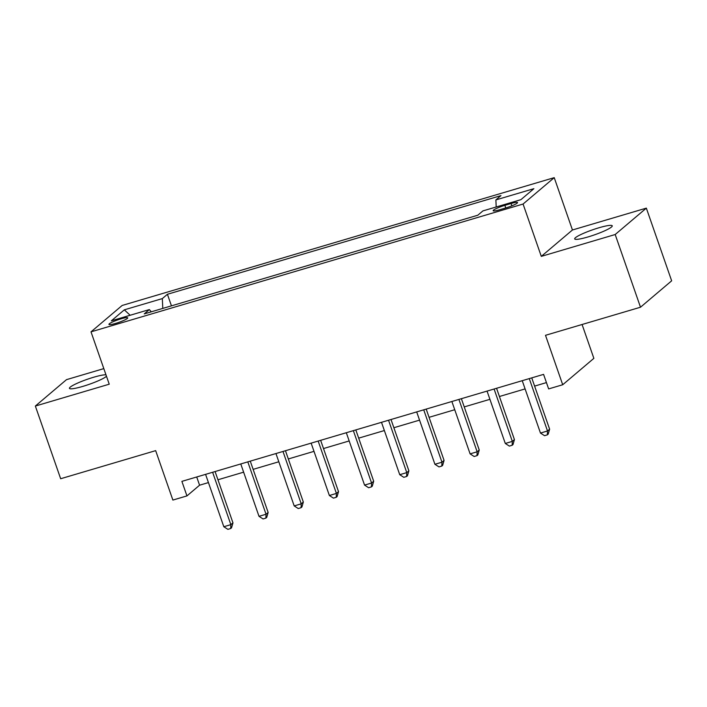 <?xml version="1.0" encoding="UTF-8"?>
<svg xmlns="http://www.w3.org/2000/svg" width="707" height="707" viewBox="0 0 707 707"><rect width="100%" height="100%" fill="white"/><g stroke="black" fill="none" stroke-linecap="round" stroke-linejoin="round"><path stroke-width="1.06" d="M105.979 374.825A19.884 2.695 -19.2 0 0 93.607 377.255A19.884 2.695 -19.2 0 0 69.436 388.355A19.884 2.695 -19.2 0 0 82.834 386.384A19.884 2.695 -19.2 0 0 106.483 376.274M588.074 236.925A19.884 2.695 -19.2 0 0 612.244 225.816A19.884 2.695 -19.2 0 0 598.856 227.795A19.884 2.695 -19.2 0 0 574.685 238.895A19.884 2.695 -19.2 0 0 588.074 236.925M115.63 323.408A9.942 1.343 -19.2 0 0 127.72 317.85A9.942 1.343 -19.2 0 0 121.021 318.839A9.942 1.343 -19.2 0 0 108.94 324.398A9.942 1.343 -19.2 0 0 115.63 323.408M103.814 368.612L66.502 379.65L35.35 406.048L60.661 478.736L155.664 450.642L172.879 500.07L186.948 495.907L199.577 485.205L208.441 482.581M554.226 177.651L122.161 305.459L91.009 331.848L523.074 204.04L554.226 177.651L572.449 229.987L541.297 256.376L615.187 234.521L646.339 208.132L572.449 229.987M646.339 208.132L671.65 280.82L640.498 307.218L545.504 335.312L562.71 384.749L593.862 358.352L582.073 324.495M615.187 234.521L640.498 307.218M562.71 384.749L548.641 388.912L543.577 374.374L181.885 481.37L186.948 495.907M511.055 203.51L504.869 205.339A9.633 1.308 -19.2 0 0 493.159 210.721A9.633 1.308 -19.2 0 0 499.646 209.767L505.841 207.929A9.633 1.308 -19.2 0 0 517.542 202.555A9.633 1.308 -19.2 0 0 511.055 203.51L511.868 205.834M496.208 206.974L495.872 199.922L500.963 195.609L167.418 294.271L171.456 305.848M495.872 199.922L533.873 188.681L520.909 199.666L482.908 210.907L477.808 215.22L144.263 313.89L149.363 309.578L111.361 320.819L124.326 309.834L162.327 298.593L167.418 294.271M541.297 256.376L523.074 204.04M35.35 406.048L109.24 384.193L91.009 331.848M217.95 479.77L243.632 472.17M253.141 469.36L278.814 461.768M288.323 458.958L313.996 451.358M323.506 448.547L349.178 440.947M358.688 438.137L384.369 430.545M393.87 427.726L419.551 420.135M429.061 417.324L454.734 409.724M464.243 406.914L489.916 399.322M499.425 396.503L525.098 388.912M534.607 386.102L546.44 382.593M196.714 476.978L199.577 485.205M162.327 298.593L162.787 308.411M151.263 311.822L149.363 309.578M124.326 309.834L130.141 315.26M529.278 378.607L547.51 430.978L540.475 433.064L522.234 380.684M531.744 377.874L549.622 429.193L547.51 430.978L547.351 434.849L544.531 435.68L540.475 433.064M549.622 429.193L548.19 434.133L547.351 434.849M494.087 389.009L512.328 441.389L505.293 443.466L487.052 391.095M496.561 388.284L514.431 439.604L512.328 441.389L512.168 445.26L509.349 446.09L505.293 443.466M514.431 439.604L513.008 444.544L512.168 445.26M458.905 399.42L477.145 451.791L470.111 453.876L451.87 401.505M461.379 398.686L479.249 450.014L477.145 451.791L476.978 455.662L474.167 456.492L470.111 453.876M479.249 450.014L477.826 454.954L476.978 455.662M423.723 409.83L441.963 462.201L434.92 464.287L416.688 411.907M426.197 409.097L444.067 460.416L441.963 462.201L441.795 466.072L438.985 466.903L434.92 464.287M444.067 460.416L442.635 465.356L441.795 466.072M388.541 420.232L406.772 472.612L399.738 474.689L381.497 422.318M391.006 419.507L408.885 470.827L406.772 472.612L406.613 476.483L403.794 477.313L399.738 474.689M408.885 470.827L407.453 475.767L406.613 476.483M353.35 430.643L371.59 483.022L364.556 485.099L346.315 432.728M355.824 429.909L373.694 481.237L371.59 483.022L371.431 486.884L368.612 487.724L364.556 485.099M373.694 481.237L372.271 486.177L371.431 486.884M318.168 441.053L336.408 493.424L329.374 495.51L311.133 443.13M320.642 440.32L338.512 491.639L336.408 493.424L336.249 497.295L333.43 498.126L329.374 495.51M338.512 491.639L337.089 496.579L336.249 497.295M282.986 451.464L301.226 503.835L294.192 505.92L275.951 453.541M285.46 450.73L303.33 502.05L301.226 503.835L301.058 507.706L298.248 508.536L294.192 505.92M303.33 502.05L301.907 506.99L301.058 507.706M247.803 461.865L266.044 514.245L259.001 516.322L240.769 463.951M250.269 461.141L268.147 512.46L266.044 514.245L265.876 518.116L263.066 518.947L259.001 516.322M268.147 512.46L266.716 517.4L265.876 518.116M212.621 472.276L230.853 524.647L223.819 526.733L205.578 474.362M215.087 471.542L232.965 522.871L230.853 524.647L230.694 528.518L227.875 529.349L223.819 526.733M232.965 522.871L231.534 527.811L230.694 528.518M505.77 207.946L504.869 205.339"/></g></svg>
